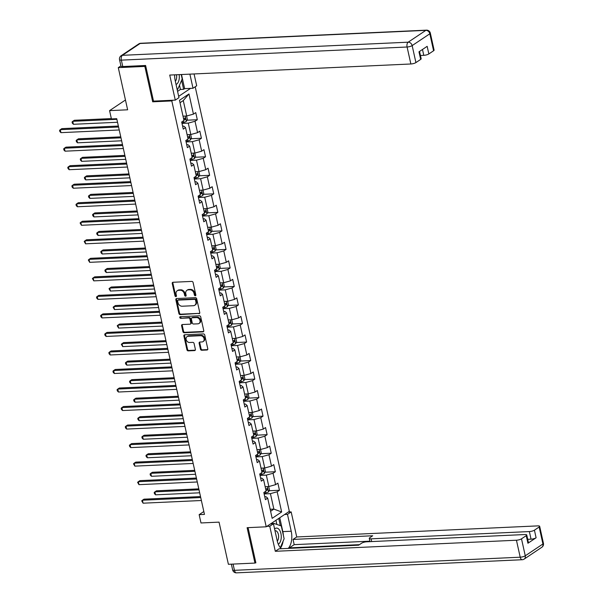 <?xml version="1.0" encoding="UTF-8"?>
<svg xmlns="http://www.w3.org/2000/svg" width="603" height="603" viewBox="0 0 603 603"><rect width="100%" height="100%" fill="white"/><g stroke="black" fill="none" stroke-linecap="round" stroke-linejoin="round"><path stroke-width="0.9" d="M195.289 295.764A0.867 0.693 -123.8 0 0 195.839 294.912L193.096 282.528A1.236 0.995 -123.8 0 0 191.792 281.405L173.023 282.272A1.236 0.995 -123.8 0 0 172.239 283.485L174.991 295.869A0.867 0.693 -123.8 0 0 176.445 295.802L176.091 294.196A3.957 3.181 -123.8 0 1 177.229 290.759A3.957 3.181 -123.8 0 1 178.601 290.314L180.169 290.247A3.957 3.181 -123.8 0 1 184.33 293.819L184.684 295.425A0.867 0.693 -123.8 0 0 186.146 295.357L185.792 293.751A3.957 3.181 -123.8 0 1 186.922 290.314A3.957 3.181 -123.8 0 1 188.302 289.87L189.862 289.802A3.957 3.181 -123.8 0 1 194.023 293.375L194.385 294.98A0.867 0.693 -123.8 0 0 195.289 295.764M200.437 349.137A1.236 0.995 -123.8 0 0 201.734 350.253L207.002 350.011A1.236 0.995 -123.8 0 0 207.786 348.798L204.741 335.042A1.236 0.995 -123.8 0 0 203.437 333.926L184.669 334.786A1.236 0.995 -123.8 0 0 183.885 335.999L186.93 349.755A1.236 0.995 -123.8 0 0 188.234 350.871L194.596 350.584A1.236 0.995 -123.8 0 0 195.38 349.371L194.076 343.476A1.236 0.995 -123.8 0 0 192.772 342.361L189.621 342.504A3.309 2.653 -123.8 0 1 186.365 340.213A3.309 2.653 -123.8 0 1 187.088 336.64A3.309 2.653 -123.8 0 1 188.234 336.27L200.595 335.705A3.309 2.653 -123.8 0 1 203.844 337.997A3.309 2.653 -123.8 0 1 203.121 341.569A3.309 2.653 -123.8 0 1 201.975 341.939L199.917 342.037A1.236 0.995 -123.8 0 0 199.133 343.25L200.437 349.137L201.063 348.715A1.236 0.995 -123.8 0 0 202.359 349.838L207.628 349.589A1.236 0.995 -123.8 0 0 207.696 349.589M145.692 65.848L144.848 66.413L118.286 67.634L127.632 109.799L109.58 110.628L111.419 118.934L116.733 118.693L204.462 514.404L199.148 514.653L200.987 522.959L219.047 522.13L228.394 564.295L254.956 563.074L255.793 562.509M144.848 66.413L152.695 101.809L171.81 100.927L266.224 526.803L247.109 527.685L254.956 563.074M198.967 313.756A1.236 0.995 -123.8 0 0 199.751 312.542L196.699 298.786A1.236 0.995 -123.8 0 0 195.402 297.671L176.634 298.53A1.236 0.995 -123.8 0 0 175.85 299.744L178.895 313.5A1.236 0.995 -123.8 0 0 180.199 314.615L199.593 313.341A1.236 0.995 -123.8 0 0 199.653 313.334M200.716 316.914L203.769 330.67A1.236 0.995 -123.8 0 1 202.985 331.884L184.217 332.743A1.236 0.995 -123.8 0 1 182.913 331.627L181.609 325.741A1.236 0.995 -123.8 0 1 182.392 324.527L190.005 324.18A1.236 0.995 -123.8 0 0 190.789 322.967L189.922 319.062A1.236 0.995 -123.8 0 0 188.626 317.939L180.696 318.309A0.867 0.693 -123.8 0 1 180.335 316.673L199.42 315.799A1.236 0.995 -123.8 0 1 200.716 316.914M118.286 67.634L120.902 65.885M195.206 86.787L289.327 511.344L266.224 526.803M171.81 100.927L172.85 100.234M178.676 96.337L190.578 88.37M269.074 490.744L279.453 490.262L277.877 483.139L275.594 484.661L273.069 473.265L275.345 471.734L273.77 464.611L271.486 466.134L268.961 454.737L271.237 453.215L269.662 446.084L267.378 447.614L264.853 436.21L267.129 434.688L265.554 427.557L263.277 429.087L260.745 417.683L263.021 416.16L261.446 409.03L259.169 410.56L256.637 399.156L258.921 397.633L257.338 390.503L255.061 392.033L252.529 380.629L254.813 379.106L253.23 371.976L250.954 373.506L248.421 362.101L250.705 360.579L249.122 353.448L246.846 354.979L244.321 343.574L246.597 342.052L245.014 334.929L242.738 336.451L240.213 325.047L242.489 323.525L240.906 316.402L238.63 317.924L236.105 306.52L238.381 304.997L236.798 297.874L234.522 299.397L231.997 287.993L234.273 286.47L232.698 279.347L230.414 280.87L227.889 269.466L230.165 267.943L228.59 260.82L226.306 262.343L223.781 250.946L226.057 249.416L224.482 242.293L222.198 243.816L219.673 232.419L221.949 230.889L220.374 223.766L218.09 225.288L215.565 213.892L217.841 212.362L216.266 205.239L213.99 206.761L211.457 195.364L213.741 193.834L212.158 186.711L209.882 188.234L207.349 176.837L209.633 175.307L208.05 168.184L205.774 169.707L203.241 158.31L205.525 156.788L203.942 149.657L201.666 151.18L199.141 139.783L201.417 138.26L199.834 131.13L197.558 132.66L195.033 121.256L197.309 119.733L195.726 112.603L193.45 114.133L188.973 93.94L179.483 100.294L183.96 120.479L181.684 122.01L183.259 129.132L185.543 127.61L183.787 126.133L182.611 126.185M279.453 490.262L277.176 491.792L281.654 511.977L272.164 518.331L267.687 498.138L265.41 499.668L263.828 492.538L266.104 491.015L263.579 479.611L261.303 481.141L259.72 474.011L261.996 472.488L259.471 461.091L257.195 462.614L255.612 455.484L257.896 453.961L255.363 442.564L253.087 444.087L251.504 436.964L253.788 435.434L251.255 424.037L248.979 425.56L247.396 418.437L249.68 416.907L247.147 405.51L244.871 407.033L243.295 399.91L245.572 398.379L243.047 386.983L240.763 388.505L239.187 381.382L241.464 379.852L238.939 368.456L236.655 369.978L235.08 362.855L237.356 361.325L234.831 349.928L232.547 351.451L230.972 344.328L233.248 342.805L230.723 331.401L228.439 332.924L226.864 325.801L229.14 324.278L226.615 312.874L224.339 314.397L222.756 307.274L225.032 305.751L222.507 294.347L220.231 295.869L218.648 288.747L220.924 287.224L218.399 275.82L216.123 277.342L214.54 270.219L216.816 268.697L214.291 257.293L212.015 258.823L210.432 251.692L212.716 250.17L210.183 238.765L207.907 240.296L206.324 233.165L208.608 231.642L206.075 220.238L203.799 221.768L202.216 214.638L204.5 213.115L201.967 201.711L199.691 203.241L198.116 196.111L200.392 194.588L197.859 183.184L195.583 184.714L194.008 177.584L196.284 176.061L193.759 164.657L191.475 166.187L189.9 159.056L192.176 157.534L189.651 146.137L187.367 147.66L185.792 140.537L188.068 139.007L185.543 127.61M260.036 475.42L266.322 475.126L268.848 486.531L265.147 486.704M260.647 478.194L261.83 478.141L263.579 479.611M268.848 486.531L275.594 484.661M266.322 475.126L273.069 473.265M255.928 456.893L262.215 456.607L264.74 468.003L261.046 468.177M256.539 459.667L257.722 459.614L259.471 461.091M264.74 468.003L271.486 466.134M262.215 456.607L268.961 454.737M251.82 438.366L258.107 438.08L260.632 449.476L256.938 449.65M252.431 441.14L253.614 441.087L255.363 442.564M260.632 449.476L267.378 447.614M258.107 438.08L264.853 436.21M247.712 419.839L253.999 419.552L256.531 430.949L252.83 431.122M248.323 422.613L249.506 422.56L251.255 424.037M256.531 430.949L263.277 429.087M253.999 419.552L260.745 417.683M243.604 401.312L249.891 401.025L252.423 412.422L248.722 412.595M244.215 404.085L245.398 404.033L247.147 405.51M252.423 412.422L259.169 410.56M249.891 401.025L256.637 399.156M239.497 382.784L245.783 382.498L248.315 393.895L244.614 394.068M240.115 385.558L241.29 385.505L243.047 386.983M248.315 393.895L255.061 392.033M245.783 382.498L252.529 380.629M235.389 364.257L241.675 363.971L244.207 375.368L240.507 375.541M236.007 367.031L237.183 366.978L238.939 368.456M244.207 375.368L250.954 373.506M241.675 363.971L248.421 362.101M231.281 345.73L237.574 345.444L240.1 356.84L236.399 357.014M231.899 348.504L233.075 348.451L234.831 349.928M240.1 356.84L246.846 354.979M237.574 345.444L244.321 343.574M227.173 327.203L233.467 326.916L235.992 338.321L232.291 338.487M227.791 329.977L228.967 329.924L230.723 331.401M235.992 338.321L242.738 336.451M233.467 326.916L240.213 325.047M223.065 308.676L229.359 308.389L231.884 319.794L228.183 319.959M223.683 311.45L224.859 311.397L226.615 312.874M231.884 319.794L238.63 317.924M229.359 308.389L236.105 306.52M218.957 290.149L225.251 289.862L227.776 301.266L224.075 301.432M219.575 292.922L220.758 292.87L222.507 294.347M227.776 301.266L234.522 299.397M225.251 289.862L231.997 287.993M214.849 271.621L221.143 271.335L223.668 282.739L219.967 282.905M215.467 274.395L216.65 274.342L218.399 275.82M223.668 282.739L230.414 280.87M221.143 271.335L227.889 269.466M210.749 253.102L217.035 252.808L219.56 264.212L215.866 264.378M211.359 255.876L212.542 255.815L214.291 257.293M219.56 264.212L226.306 262.343M217.035 252.808L223.781 250.946M206.641 234.575L212.927 234.281L215.452 245.685L211.759 245.851M207.251 237.348L208.434 237.288L210.183 238.765M215.452 245.685L222.198 243.816M212.927 234.281L219.673 232.419M202.533 216.047L208.819 215.753L211.344 227.158L207.651 227.323M203.143 218.821L204.327 218.761L206.075 220.238M211.344 227.158L218.09 225.288M208.819 215.753L215.565 213.892M198.425 197.52L204.711 197.226L207.244 208.63L203.543 208.796M199.035 200.294L200.219 200.241L201.967 201.711M207.244 208.63L213.99 206.761M204.711 197.226L211.457 195.364M194.317 178.993L200.603 178.699L203.136 190.103L199.435 190.277M194.935 181.767L196.111 181.714L197.859 183.184M203.136 190.103L209.882 188.234M200.603 178.699L207.349 176.837M190.209 160.466L196.495 160.172L199.028 171.576L195.327 171.749M190.827 163.24L192.003 163.187L193.759 164.657M199.028 171.576L205.774 169.707M196.495 160.172L203.241 158.31M186.101 141.939L192.395 141.652L194.92 153.049L191.219 153.222M186.719 144.712L187.895 144.66L189.651 146.137M194.92 153.049L201.666 151.18M192.395 141.652L199.141 139.783M181.993 123.411L188.287 123.125L190.812 134.522L187.111 134.695M190.812 134.522L197.558 132.66M188.287 123.125L195.033 121.256M188.973 93.94L183.282 100.558L186.704 115.995L183.003 116.168M186.704 115.995L193.45 114.133M203.822 511.525L199.148 514.653M125.462 99.992L109.58 110.628M183.282 100.558L180.026 102.736M270.152 509.264L273.852 509.098L270.43 493.653L264.137 493.947M270.596 511.276L273.852 509.098L281.654 511.977M264.755 496.721L265.938 496.668L267.687 498.138M270.43 493.653L277.176 491.792M186.93 120.208L197.309 119.733M191.038 138.735L201.417 138.26M195.146 157.262L205.525 156.788M199.254 175.79L209.633 175.307M203.362 194.317L213.741 193.834M207.47 212.844L217.841 212.362M211.578 231.371L221.949 230.889M215.686 249.891L226.057 249.416M219.786 268.418L230.165 267.943M223.894 286.945L234.273 286.47M228.002 305.472L238.381 304.997M232.11 323.999L242.489 323.525M236.218 342.527L246.597 342.052M240.326 361.054L250.705 360.579M244.434 379.581L254.813 379.106M248.542 398.108L258.921 397.633M252.649 416.635L263.021 416.16M256.757 435.162L267.129 434.688M260.865 453.69L271.237 453.215M264.973 472.217L275.345 471.734M152.695 101.809L153.727 101.116M195.832 295.342A0.867 0.693 -123.8 0 1 195.003 294.558L194.648 292.96A3.957 3.181 -123.8 0 0 190.488 289.38L189.862 289.802M186.922 290.314L187.548 289.892A3.957 3.181 -123.8 0 1 188.92 289.455L190.488 289.38M177.229 290.759L177.855 290.337A3.957 3.181 -123.8 0 1 179.227 289.9L180.787 289.824A3.957 3.181 -123.8 0 1 184.955 293.405L185.309 295.003A0.867 0.693 -123.8 0 0 186.131 295.787M172.963 282.279A1.236 0.995 -123.8 0 0 172.865 283.063L175.609 295.455A0.867 0.693 -123.8 0 0 176.438 296.231M176.566 298.538A1.236 0.995 -123.8 0 0 176.468 299.329L179.521 313.085A1.236 0.995 -123.8 0 0 180.825 314.201L199.593 313.341M195.523 300.136A0.867 0.693 -123.8 0 0 194.611 299.352L178.141 300.113A0.867 0.693 -123.8 0 0 177.591 300.957L177.968 302.653A3.957 3.181 -123.8 0 0 182.129 306.226L193.39 305.713A3.957 3.181 -123.8 0 0 194.761 305.269A3.957 3.181 -123.8 0 0 195.9 301.824L195.523 300.136L196.148 299.721A0.867 0.693 -123.8 0 0 195.236 298.937L194.611 299.352M177.84 300.211L178.465 299.789A0.867 0.693 -123.8 0 1 178.767 299.691L195.236 298.937M194.761 305.269L195.387 304.854A3.957 3.181 -123.8 0 0 196.525 301.41L195.9 301.824M196.148 299.721L196.525 301.41M182.325 324.535A1.236 0.995 -123.8 0 0 182.234 325.326L183.538 331.213A1.236 0.995 -123.8 0 0 184.842 332.328L203.61 331.469A1.236 0.995 -123.8 0 0 203.678 331.462M190.435 324.037L191.061 323.623A1.236 0.995 -123.8 0 0 191.415 322.545L190.548 318.64A1.236 0.995 -123.8 0 0 189.244 317.525L180.696 318.309M180.425 316.665A0.867 0.693 -123.8 0 0 181.322 317.887M197.905 323.819A3.309 2.653 -123.8 0 0 199.05 323.449A3.309 2.653 -123.8 0 0 199.774 319.876A3.309 2.653 -123.8 0 0 196.518 317.577L192.169 317.781A1.236 0.995 -123.8 0 0 191.385 318.995L192.251 322.899A1.236 0.995 -123.8 0 0 193.548 324.015L197.905 323.819M199.05 323.449L199.676 323.027A3.309 2.653 -123.8 0 0 200.4 319.454A3.309 2.653 -123.8 0 0 197.143 317.163L196.518 317.577M191.739 317.917L192.365 317.502A1.236 0.995 -123.8 0 1 192.794 317.359L197.143 317.163M199.849 342.037A1.236 0.995 -123.8 0 0 199.759 342.828L201.063 348.715M203.121 341.569L203.746 341.155A3.309 2.653 -123.8 0 0 204.47 337.582A3.309 2.653 -123.8 0 0 201.214 335.283L200.595 335.705M187.088 336.64L187.714 336.225A3.309 2.653 -123.8 0 1 188.86 335.856L201.214 335.283M184.601 334.793A1.236 0.995 -123.8 0 0 184.51 335.585L187.556 349.341A1.236 0.995 -123.8 0 0 188.86 350.456L195.221 350.162A1.236 0.995 -123.8 0 0 195.289 350.155M183.478 116.145A3.339 0.867 167.5 0 1 183.033 116.281M186.583 116.002L187.337 119.379L186.35 121.407A3.339 0.867 167.5 0 1 183.727 122.371L181.857 122.778M111.344 118.58L74.327 120.283L72.767 121.324L73.423 124.293L117.525 122.266M183.847 119.959A3.339 0.867 -12.5 0 0 185.249 119.469L184.933 118.045A3.339 0.867 167.5 0 1 183.531 118.535M116.869 119.304L72.767 121.324L72.051 121.964L72.315 123.155L73.423 124.293M118.361 126.042L61.845 128.635L60.285 129.683L118.572 127.007M60.941 132.652L59.833 131.514L59.569 130.323L60.285 129.683L60.941 132.652L119.236 129.977M176.038 84.458A8.186 4.394 87.4 0 0 179.295 77.938A8.186 4.394 87.4 0 0 179.151 74.629M175.345 81.322A5.608 3.007 87.4 0 0 176.656 77.516A5.608 3.007 87.4 0 0 176.468 74.757M181.209 74.538L182.181 78.933L177.764 89.252L177.048 89.003M177.109 89.282L177.764 89.252M278.277 544.17A8.186 4.394 87.4 0 0 281.239 537.778A8.186 4.394 87.4 0 0 279.272 529.698A8.186 4.394 87.4 0 0 274.599 529.012M277.297 541.155A5.608 3.007 87.4 0 0 278.601 537.363A5.608 3.007 87.4 0 0 275.352 530.73A5.608 3.007 87.4 0 0 274.991 530.783M273.589 524.467L274.026 523.449L281.284 525.952L284.126 538.773L280.32 547.667M271.033 523.585L274.026 523.449M174.636 74.84A14.171 7.605 87.4 0 0 175.232 80.794L178.97 97.656L175.285 100.121L169.729 75.066L410.862 63.986L407.093 47.004L121.346 60.134L122.771 66.541L145.609 65.493L153.509 101.123L175.285 100.121M189.885 74.139L193.013 88.257L196.699 85.792L194.068 73.943M177.576 91.37L180.433 89.455L183.621 89.312L184.624 88.641L193.013 88.257M420.449 55.491L423.781 55.34L422.484 49.469M433.587 50.765L429.826 33.783A3.776 0.987 -12.5 0 0 430.323 33.105L434.092 50.094A3.776 0.987 167.5 0 1 433.587 50.765L428.846 53.938A3.776 0.987 167.5 0 1 423.781 55.34M419.545 51.428L421.165 58.74A3.776 0.987 167.5 0 1 420.668 59.411L415.919 62.584A3.776 0.987 167.5 0 1 410.862 63.986M428.846 53.938L427.158 46.341L418.979 51.813L420.668 59.411M122.771 66.541A3.776 0.987 167.5 0 1 120.954 66.111L119.53 59.697A3.776 0.987 -12.5 0 0 121.346 60.134A3.776 2.028 -92.6 0 1 122.432 55.318L408.178 42.187L425.846 30.361L140.1 43.491L122.432 55.318A3.776 3.038 56.2 0 0 121.12 55.74A3.776 3.776 0 0 0 119.53 59.697M181.488 74.523L184.624 88.641M183.621 89.312L181.616 80.252M180.433 89.455L179.498 85.211M284.608 514.502L287.48 514.367L291.166 511.902L296.721 536.964L537.853 525.884A3.776 0.987 -12.5 0 1 539.67 526.321A3.776 0.987 -12.5 0 1 539.165 526.992L534.424 530.173L536.105 537.77A3.776 0.987 167.5 0 1 531.047 539.172L527.708 539.323M287.48 514.367L291.219 531.235A14.171 7.605 87.4 0 1 288.211 548.406M266.88 526.366L269.752 526.238L273.438 523.773L277.176 540.635A14.171 7.605 87.4 0 0 281.345 548.722M269.752 526.238L275.307 551.293L278.993 548.828L358.657 545.172L361.596 543.205A3.776 0.987 -12.5 0 1 366.654 541.803L524.927 534.537A3.776 0.987 -12.5 0 1 526.743 534.974L528.432 542.572A3.776 0.987 167.5 0 1 527.927 543.243L536.105 537.77M289.493 548.346L289.387 547.871L294.196 544.652L293.035 539.429L296.721 536.964M288.287 512.037L291.166 511.902M270.559 523.901L273.438 523.773M275.307 551.293L516.439 540.22A3.776 0.987 -12.5 0 0 521.497 538.818L526.246 535.645A3.776 0.987 -12.5 0 0 526.743 534.974M531.047 539.172L529.359 531.567L371.086 538.841A3.776 0.987 -12.5 0 1 369.27 538.404A3.776 0.987 -12.5 0 1 369.775 537.733L372.707 535.765L293.035 539.429M529.359 531.567A3.776 0.987 -12.5 0 0 534.424 530.173M255.22 562.893L255.876 562.863L248.067 527.64M359.433 544.652L289.387 547.871M369.88 541.177L294.196 544.652M279.754 517.751L282.83 531.62L291.219 531.235M280.546 547.931A14.171 7.605 87.4 0 0 283.116 541.132M283.365 535.336A14.171 7.605 87.4 0 0 282.83 531.62M280.35 525.635L278.752 518.422M276.867 524.429L275.948 520.299M187.586 134.673A3.339 0.867 167.5 0 1 187.134 134.801M190.691 134.529L191.437 137.906L190.458 139.934A3.339 0.867 167.5 0 1 187.834 140.898L185.958 141.306M120.758 136.866L78.435 138.811L76.875 139.851L77.531 142.821L121.633 140.793M187.955 138.486A3.339 0.867 -12.5 0 0 189.357 137.997L189.041 136.572A3.339 0.867 167.5 0 1 187.639 137.062M120.977 137.823L76.875 139.851L76.159 140.491L76.423 141.682L77.531 142.821M191.694 153.2A3.339 0.867 167.5 0 1 191.241 153.328M194.799 153.056L195.545 156.433L194.565 158.461A3.339 0.867 167.5 0 1 191.942 159.418L190.066 159.833M124.866 155.393L82.543 157.338L80.983 158.378L81.639 161.348L125.741 159.32M192.063 157.014A3.339 0.867 -12.5 0 0 193.465 156.524L193.148 155.099A3.339 0.867 167.5 0 1 191.746 155.589M125.077 156.35L80.983 158.378L80.267 159.019L80.531 160.21L81.639 161.348M122.469 144.569L65.953 147.162L64.385 148.21L122.68 145.534M65.049 151.18L63.941 150.041L63.677 148.851L64.385 148.21L65.049 151.18L123.344 148.504M126.577 163.096L70.054 165.689L68.493 166.737L126.788 164.061M69.157 169.707L68.041 168.561L67.777 167.378L68.493 166.737L69.157 169.707L127.444 167.031M195.802 171.727A3.339 0.867 167.5 0 1 195.349 171.855M198.907 171.584L199.653 174.96L198.666 176.988A3.339 0.867 167.5 0 1 196.05 177.945L194.174 178.36M128.974 173.92L86.651 175.857L85.091 176.905L85.747 179.875L129.849 177.847M196.171 175.541A3.339 0.867 -12.5 0 0 197.573 175.051L197.256 173.626A3.339 0.867 167.5 0 1 195.854 174.116M129.185 174.878L85.091 176.905L84.375 177.546L84.639 178.737L85.747 179.875M199.91 190.254A3.339 0.867 167.5 0 1 199.457 190.382M203.015 190.111L203.761 193.488L202.774 195.515A3.339 0.867 167.5 0 1 200.151 196.472L198.281 196.887M133.082 192.44L90.759 194.385L89.199 195.432L89.855 198.402L133.956 196.374M200.271 194.068A3.339 0.867 -12.5 0 0 201.681 193.578L201.364 192.146A3.339 0.867 167.5 0 1 199.962 192.643M133.293 193.405L89.199 195.432L88.483 196.073L88.747 197.264L89.855 198.402M204.018 208.781A3.339 0.867 167.5 0 1 203.565 208.909M207.123 208.638L207.869 212.015L206.882 214.035A3.339 0.867 167.5 0 1 204.259 215L202.389 215.414M137.19 210.967L94.867 212.912L93.307 213.959L93.962 216.929L138.064 214.902M204.379 212.595A3.339 0.867 -12.5 0 0 205.781 212.098L205.472 210.673A3.339 0.867 167.5 0 1 204.063 211.171M137.401 211.932L93.307 213.959L92.591 214.6L92.854 215.791L93.962 216.929M130.685 181.624L74.161 184.217L72.601 185.264L130.896 182.588M73.264 188.234L72.149 187.088L71.885 185.905L72.601 185.264L73.264 188.234L131.552 185.551M134.793 200.151L78.269 202.744L76.709 203.791L135.004 201.116M77.372 206.761L76.257 205.615L75.993 204.432L76.709 203.791L77.372 206.761L135.66 204.078M138.901 218.678L82.377 221.271L80.817 222.319L139.112 219.635M81.473 225.288L80.101 222.959L80.817 222.319L81.473 225.288L139.768 222.605M208.125 227.308A3.339 0.867 167.5 0 1 207.673 227.437M211.231 227.165L211.977 230.542L210.99 232.562A3.339 0.867 167.5 0 1 208.367 233.527L206.497 233.941M141.298 229.494L98.967 231.439L97.407 232.487L98.07 235.456L142.165 233.429M208.487 231.122A3.339 0.867 -12.5 0 0 209.889 230.625L209.573 229.2A3.339 0.867 167.5 0 1 208.171 229.698M141.509 230.459L97.407 232.487L96.699 233.127L96.955 234.311L98.07 235.456M143.001 237.205L86.485 239.798L84.925 240.846L143.22 238.162M85.581 243.816L84.209 241.486L84.925 240.846L85.581 243.816L143.876 241.132M212.233 245.828A3.339 0.867 167.5 0 1 211.781 245.964M215.339 245.692L216.085 249.069L215.098 251.089A3.339 0.867 167.5 0 1 212.475 252.054L210.605 252.469M145.406 248.021L103.075 249.966L101.515 251.014L102.178 253.984L146.273 251.956M212.595 249.65A3.339 0.867 -12.5 0 0 213.997 249.152L213.681 247.727A3.339 0.867 167.5 0 1 212.279 248.217M145.617 248.986L101.515 251.014L100.799 251.655L101.063 252.838L102.178 253.984M147.109 255.732L90.593 258.325L89.033 259.373L147.328 256.69M89.689 262.335L88.317 260.014L89.033 259.373L89.689 262.335L147.984 259.659M216.341 264.355A3.339 0.867 167.5 0 1 215.889 264.491M219.439 264.212L220.193 267.596L219.206 269.616A3.339 0.867 167.5 0 1 216.583 270.581L214.713 270.996M149.514 266.549L107.183 268.493L105.623 269.541L106.286 272.511L150.381 270.483M216.703 268.169A3.339 0.867 -12.5 0 0 218.105 267.679L217.789 266.255A3.339 0.867 167.5 0 1 216.387 266.745M149.725 267.513L105.623 269.541L104.907 270.182L105.171 271.365L106.286 272.511M151.217 274.252L94.701 276.852L93.141 277.9L151.436 275.217M93.797 280.862L92.425 278.541L93.141 277.9L93.797 280.862L152.092 278.187M220.449 282.882A3.339 0.867 167.5 0 1 219.997 283.018M223.547 282.739L224.301 286.124L223.314 288.144A3.339 0.867 167.5 0 1 220.69 289.108L218.821 289.515M153.622 285.076L111.291 287.02L109.731 288.068L110.387 291.038L154.489 289.01M220.811 286.696A3.339 0.867 -12.5 0 0 222.213 286.206L221.896 284.782A3.339 0.867 167.5 0 1 220.494 285.272M153.833 286.041L109.731 288.068L109.015 288.709L110.387 291.038M155.325 292.779L98.809 295.38L97.249 296.42L155.536 293.744M97.905 299.389L96.797 298.251L96.533 297.06L97.249 296.42L97.905 299.389L156.2 296.714M224.557 301.41A3.339 0.867 167.5 0 1 224.105 301.545M227.655 301.266L228.409 304.651L227.421 306.671A3.339 0.867 167.5 0 1 224.798 307.636L222.929 308.043M157.722 303.603L115.399 305.548L113.839 306.595L114.495 309.565L158.597 307.538M224.919 305.224A3.339 0.867 -12.5 0 0 226.321 304.734L226.004 303.309A3.339 0.867 167.5 0 1 224.602 303.799M157.941 304.568L113.839 306.595L113.123 307.236L114.495 309.565M159.433 311.306L102.917 313.907L101.357 314.947L159.644 312.271M102.013 317.917L100.905 316.779L100.641 315.588L101.357 314.947L102.013 317.917L160.308 315.241M228.658 319.937A3.339 0.867 167.5 0 1 228.213 320.072M231.763 319.794L232.517 323.178L231.529 325.198A3.339 0.867 167.5 0 1 228.906 326.163L227.037 326.57M161.83 322.13L119.507 324.075L117.947 325.123L118.603 328.085L162.704 326.065M229.027 323.751A3.339 0.867 -12.5 0 0 230.429 323.261L230.112 321.836A3.339 0.867 167.5 0 1 228.71 322.326M162.049 323.095L117.947 325.123L117.231 325.763L118.603 328.085M163.541 329.833L107.025 332.434L105.465 333.474L163.752 330.798M106.12 336.444L105.012 335.306L104.749 334.115L105.465 333.474L106.12 336.444L164.415 333.768M232.766 338.464A3.339 0.867 167.5 0 1 232.313 338.6M235.871 338.321L236.617 341.705L235.637 343.725A3.339 0.867 167.5 0 1 233.014 344.69L231.145 345.097M165.938 340.657L123.615 342.602L122.055 343.65L122.711 346.612L166.812 344.592M233.135 342.278A3.339 0.867 -12.5 0 0 234.537 341.788L234.22 340.363A3.339 0.867 167.5 0 1 232.818 340.853M166.157 341.622L122.055 343.65L121.339 344.29L122.711 346.612M167.649 348.361L111.133 350.961L109.565 352.001L167.86 349.325M110.228 354.971L109.12 353.833L108.857 352.642L109.565 352.001L110.228 354.971L168.523 352.295M236.873 356.991A3.339 0.867 167.5 0 1 236.421 357.127M239.979 356.848L240.725 360.232L239.745 362.252A3.339 0.867 167.5 0 1 237.122 363.217L235.245 363.624M170.046 359.184L127.723 361.129L126.163 362.169L126.818 365.139L170.92 363.119M237.243 360.805A3.339 0.867 -12.5 0 0 238.645 360.315L238.328 358.891A3.339 0.867 167.5 0 1 236.926 359.38M170.265 360.149L126.163 362.169L125.447 362.81L125.71 364.001L126.818 365.139M171.757 366.888L115.233 369.488L113.673 370.528L171.968 367.853M114.336 373.498L113.221 372.36L112.965 371.169L113.673 370.528L114.336 373.498L172.624 370.822M240.981 375.518A3.339 0.867 167.5 0 1 240.529 375.654M244.087 375.375L244.833 378.752L243.853 380.779A3.339 0.867 167.5 0 1 241.23 381.744L239.353 382.151M174.154 377.712L131.831 379.656L130.271 380.697L130.926 383.666L175.028 381.646M241.351 379.332A3.339 0.867 -12.5 0 0 242.753 378.842L242.436 377.418A3.339 0.867 167.5 0 1 241.034 377.908M174.365 378.676L130.271 380.697L129.555 381.337L129.818 382.528L130.926 383.666M175.865 385.415L119.341 388.015L117.781 389.056L176.076 386.38M118.444 392.025L117.329 390.887L117.065 389.696L117.781 389.056L118.444 392.025L176.732 389.35M245.089 394.045A3.339 0.867 167.5 0 1 244.637 394.181M248.195 393.902L248.941 397.279L247.954 399.307A3.339 0.867 167.5 0 1 245.338 400.271L243.461 400.678M178.262 396.239L135.939 398.184L134.379 399.224L135.034 402.193L179.136 400.166M245.451 397.859A3.339 0.867 -12.5 0 0 246.861 397.369L246.544 395.945A3.339 0.867 167.5 0 1 245.142 396.435M178.473 397.204L134.379 399.224L133.662 399.864L133.926 401.055L135.034 402.193M179.973 403.942L123.449 406.535L121.889 407.583L180.184 404.907M122.552 410.553L121.437 409.414L121.173 408.223L121.889 407.583L122.552 410.553L180.84 407.877M249.197 412.573A3.339 0.867 167.5 0 1 248.745 412.708M252.303 412.429L253.049 415.806L252.062 417.834A3.339 0.867 167.5 0 1 249.438 418.799L247.569 419.206M182.37 414.766L140.047 416.711L138.486 417.751L139.142 420.721L183.244 418.693M249.559 416.387A3.339 0.867 -12.5 0 0 250.961 415.897L250.652 414.472A3.339 0.867 167.5 0 1 249.243 414.962M182.581 415.731L138.486 417.751L137.77 418.392L138.034 419.582L139.142 420.721M184.081 422.469L127.557 425.062L125.997 426.11L184.292 423.434M126.653 429.08L125.545 427.942L125.281 426.751L125.997 426.11L126.653 429.08L184.948 426.404M253.305 431.1A3.339 0.867 167.5 0 1 252.853 431.228M256.411 430.957L257.157 434.333L256.169 436.361A3.339 0.867 167.5 0 1 253.546 437.326L251.677 437.733M186.478 433.293L144.147 435.238L142.587 436.278L143.25 439.248L187.345 437.22M253.667 434.914A3.339 0.867 -12.5 0 0 255.069 434.424L254.752 432.999A3.339 0.867 167.5 0 1 253.35 433.489M186.689 434.25L142.587 436.278L141.878 436.919L142.135 438.11L143.25 439.248M188.181 440.997L131.665 443.589L130.105 444.637L188.4 441.961M130.761 447.607L129.653 446.469L129.389 445.278L130.105 444.637L130.761 447.607L189.056 444.931M257.413 449.627A3.339 0.867 167.5 0 1 256.961 449.755M260.519 449.484L261.265 452.861L260.277 454.888A3.339 0.867 167.5 0 1 257.654 455.845L255.785 456.26M190.586 451.82L148.255 453.765L146.695 454.805L147.358 457.775L191.453 455.747M257.775 453.441A3.339 0.867 -12.5 0 0 259.177 452.951L258.86 451.526A3.339 0.867 167.5 0 1 257.458 452.016M190.797 452.778L146.695 454.805L145.979 455.446L146.243 456.637L147.358 457.775M192.289 459.524L135.773 462.117L134.213 463.164L192.508 460.488M134.868 466.134L133.497 463.805L134.213 463.164L134.868 466.134L193.164 463.458M261.521 468.154A3.339 0.867 167.5 0 1 261.069 468.282M264.619 468.011L265.373 471.388L264.385 473.415A3.339 0.867 167.5 0 1 261.762 474.373L259.893 474.787M194.694 470.348L152.363 472.285L150.803 473.332L151.466 476.302L195.56 474.275M261.883 471.968A3.339 0.867 -12.5 0 0 263.285 471.478L262.968 470.054A3.339 0.867 167.5 0 1 261.566 470.544M194.905 471.305L150.803 473.332L150.087 473.973L150.351 475.164L151.466 476.302M196.397 478.051L139.881 480.644L138.321 481.691L196.616 479.016M138.976 484.661L137.605 482.332L138.321 481.691L138.976 484.661L197.271 481.978M265.629 486.681A3.339 0.867 167.5 0 1 265.177 486.809M268.727 486.538L269.481 489.915L268.493 491.942A3.339 0.867 167.5 0 1 265.87 492.9L264.001 493.314M198.802 488.867L156.471 490.812L154.911 491.86L155.574 494.829L199.668 492.802M265.991 490.495A3.339 0.867 -12.5 0 0 267.393 490.005L267.076 488.573A3.339 0.867 167.5 0 1 265.674 489.071M199.013 489.832L154.911 491.86L154.195 492.5L154.458 493.691L155.574 494.829M200.505 496.578L143.989 499.171L142.429 500.219L200.724 497.543M143.084 503.188L141.713 500.859L142.429 500.219L143.084 503.188L201.379 500.505M194.648 292.96L194.023 293.375M188.92 289.455L188.302 289.87M185.309 295.003L184.684 295.425M184.955 293.405L184.33 293.819M180.787 289.824L180.169 290.247M179.227 289.9L178.601 290.314M175.609 295.455L174.991 295.869M172.865 283.063L172.239 283.485M195.003 294.558L194.385 294.98M180.825 314.201L180.199 314.615M179.521 313.085L178.895 313.5M176.468 299.329L175.85 299.744M178.767 299.691L178.141 300.113M203.61 331.469L202.985 331.884M184.842 332.328L184.217 332.743M183.538 331.213L182.913 331.627M182.234 325.326L181.609 325.741M191.415 322.545L190.789 322.967M190.548 318.64L189.922 319.062M189.244 317.525L188.626 317.939M192.794 317.359L192.169 317.781M199.759 342.828L199.133 343.25M188.86 335.856L188.234 336.27M195.221 350.162L194.596 350.584M188.86 350.456L188.234 350.871M187.556 349.341L186.93 349.755M184.51 335.585L183.885 335.999M207.628 349.589L207.002 350.011M202.359 349.838L201.734 350.253M186.372 121.354L185.204 116.062M183.727 122.371L183.395 120.864M183.749 119.537L185.249 119.469M430.323 33.105A3.776 3.776 0 0 0 426.464 30.15A3.776 2.028 -92.6 0 0 425.846 30.361A3.776 3.038 56.2 0 1 429.826 33.783L412.158 45.602L415.919 62.584M412.158 45.602A3.776 3.038 -123.8 0 0 408.178 42.187A3.776 2.028 -92.6 0 0 407.093 47.004A3.776 0.987 -12.5 0 0 412.158 45.602M138.788 43.913A3.776 3.038 -123.8 0 1 140.1 43.491A3.776 2.028 -92.6 0 1 140.718 43.273A3.776 3.776 0 0 0 138.788 43.913L121.12 55.74M527.927 543.243L526.246 535.645M521.497 538.818L525.266 555.8L542.934 543.974L539.165 526.992M233.075 564.076L234.454 570.325L520.208 557.202L516.439 540.22M371.086 538.841L371.689 541.577M525.266 555.8A3.776 0.987 167.5 0 1 520.208 557.202A3.776 2.028 -92.6 0 0 522.251 559.727A3.776 3.776 0 0 0 524.18 559.087A3.776 3.038 -123.8 0 0 525.266 555.8M542.934 543.974A3.776 3.038 56.2 0 1 541.848 547.26A3.776 3.776 0 0 0 543.431 543.303A3.776 0.987 167.5 0 1 542.934 543.974M522.251 559.727L236.504 572.85A3.776 2.028 -92.6 0 1 234.454 570.325A3.776 0.987 167.5 0 1 232.637 569.895L231.371 564.159M190.48 139.881L189.304 134.59M187.834 140.898L187.495 139.391M187.857 138.064L189.357 137.997M194.588 158.408L193.412 153.117M191.942 159.418L191.603 157.918M191.965 156.592L193.465 156.524M198.696 176.935L197.52 171.644M196.05 177.945L195.711 176.445M196.073 175.119L197.573 175.051M202.804 195.462L201.628 190.171M200.151 196.472L199.819 194.973M200.181 193.646L201.681 193.578M206.912 213.99L205.736 208.698M204.259 215L203.927 213.5M204.289 212.173L205.781 212.098M211.02 232.517L209.844 227.225M208.367 233.527L208.035 232.019M208.397 230.7L209.889 230.625M215.12 251.044L213.952 245.753M212.475 252.054L212.143 250.546M212.505 249.22L213.997 249.152M219.228 269.571L218.06 264.28M216.583 270.581L216.251 269.074M216.613 267.747L218.105 267.679M223.336 288.098L222.168 282.807M220.69 289.108L220.359 287.601M220.721 286.274L222.213 286.206M227.444 306.618L226.276 301.334M224.798 307.636L224.467 306.128M224.821 304.801L226.321 304.734M231.552 325.145L230.384 319.861M228.906 326.163L228.575 324.655M228.929 323.329L230.429 323.261M235.66 343.672L234.484 338.389M233.014 344.69L232.683 343.182M233.037 341.856L234.537 341.788M239.768 362.199L238.592 356.916M237.122 363.217L236.783 361.71M237.145 360.383L238.645 360.315M243.876 380.727L242.7 375.443M241.23 381.744L240.891 380.237M241.253 378.91L242.753 378.842M247.984 399.254L246.808 393.963M245.338 400.271L244.999 398.764M245.361 397.437L246.861 397.369M252.092 417.781L250.916 412.49M249.438 418.799L249.107 417.291M249.469 415.964L250.961 415.897M256.2 436.308L255.024 431.017M253.546 437.326L253.215 435.818M253.577 434.492L255.069 434.424M260.3 454.835L259.132 449.544M257.654 455.845L257.323 454.345M257.685 453.019L259.177 452.951M264.408 473.363L263.24 468.071M261.762 474.373L261.431 472.873M261.792 471.546L263.285 471.478M268.516 491.89L267.348 486.598M265.87 492.9L265.539 491.4M265.9 490.073L267.393 490.005M426.464 30.15L140.718 43.273M524.18 559.087L541.848 547.26M543.431 543.303L539.67 526.321M232.637 569.895A3.776 3.776 0 0 0 236.504 572.85M369.27 538.404L369.986 541.652"/></g></svg>
